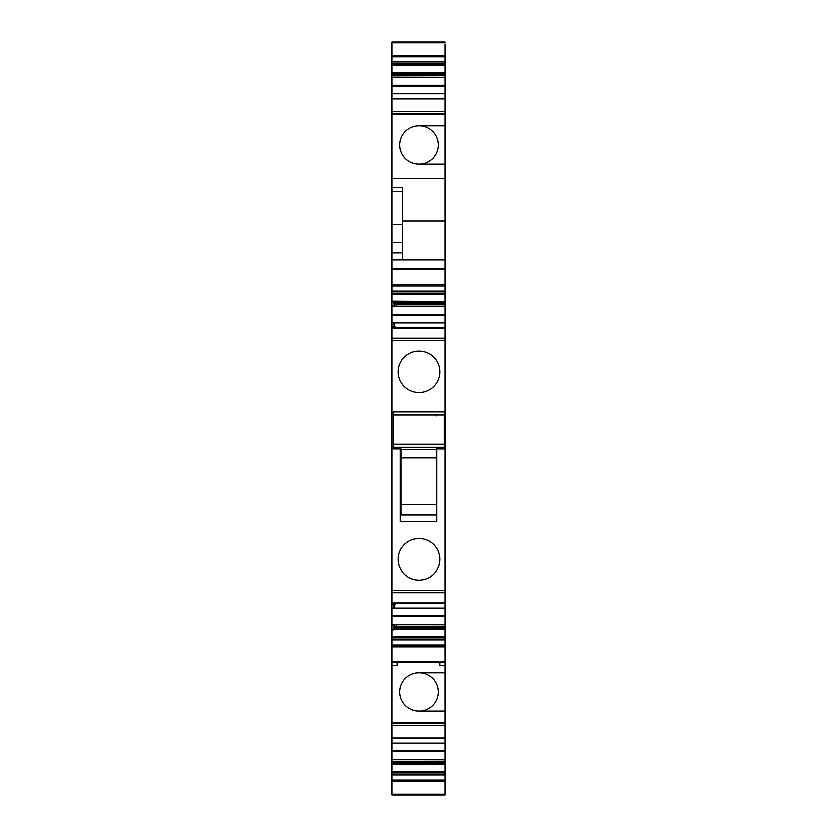 <?xml version="1.0" encoding="UTF-8"?>
<svg xmlns="http://www.w3.org/2000/svg" width="837" height="837" viewBox="0 0 837 837"><rect width="100%" height="100%" fill="white"/><g stroke="black" fill="none" stroke-linecap="round" stroke-linejoin="round"><path stroke-width="1.26" d="M392.009 592.701L392.009 328.167L444.991 328.167L444.991 602.954L392.009 602.954L392.009 592.701L444.991 592.701M419.013 392.543A20.779 20.779 0 0 0 439.791 371.764A20.779 20.779 0 0 0 419.013 350.985A20.779 20.779 0 0 0 398.234 371.764A20.779 20.779 0 0 0 419.013 392.543M419.013 580.083A20.779 20.779 0 0 0 439.791 559.294A20.779 20.779 0 0 0 419.013 538.515A20.779 20.779 0 0 0 398.234 559.294A20.779 20.779 0 0 0 419.013 580.083M436.684 448.862L436.684 521.629L400.316 521.629L400.316 448.862M436.684 412.013L400.316 412.013M394.342 603.435L393.672 608.593L395.493 603.435M444.991 624.684L444.991 603.435L392.009 603.435L392.009 662.465L444.991 662.465L444.991 645.212L392.009 645.212M392.009 624.684L444.991 624.821L444.991 627.76L395.242 627.76L395.932 626.557L444.991 626.557M396.466 624.821L395.932 626.557M444.991 628.001L394.384 628.001L393.808 629.487L444.991 629.487L444.991 627.76M394.342 624.821L393.808 629.487M444.991 645.212L444.991 629.487M392.009 646.75L444.991 646.75M439.802 665.582L439.802 662.465L439.802 665.582L444.991 665.582L444.991 662.465M444.991 665.582L444.991 672.76L419.013 672.76A19.22 19.22 0 0 0 399.793 691.979A19.22 19.22 0 0 0 419.013 711.209L444.991 711.209L444.991 737.899L392.009 737.899L392.009 725.386L444.991 725.386M392.009 662.465L392.009 725.386M419.013 672.76A19.22 19.22 0 0 1 438.232 691.979A19.22 19.22 0 0 1 419.013 711.209M444.991 711.209L444.991 672.76M444.991 759.63L444.991 743.057L392.009 743.057L392.009 795.15L444.991 795.15L444.991 780.157L392.009 780.157M392.009 759.63L444.991 759.766L444.991 762.706L392.009 762.706M444.991 762.706L444.991 764.579L392.009 764.579M444.991 780.157L444.991 764.579M392.009 781.706L444.991 781.706M392.009 795.15L397.198 795.15M444.991 196.078L444.991 164.157L444.991 178.417L392.009 178.417L392.009 113.926L444.991 113.926L444.991 125.707L419.013 125.707A19.22 19.22 0 0 0 399.793 144.937A19.22 19.22 0 0 0 419.013 164.157L444.991 164.157L444.991 125.707M444.991 196.841L444.991 201.455M444.991 52.993L444.991 55.211L392.009 55.211L392.009 56.738L444.991 56.738L444.991 61.875L392.009 61.875L392.009 56.738M444.991 99.017L392.009 99.017L392.009 111.614L444.991 111.614L444.991 72.317L392.009 72.317L392.009 63.905L444.991 63.905L444.991 65.098L444.991 43.932M392.009 42.656L392.009 41.85L444.991 41.85L444.991 42.656L392.009 42.656L392.009 55.211M392.009 72.317L392.009 77.266M444.991 93.702L392.009 93.702L392.009 77.13L444.991 77.266M392.009 93.702L392.009 98.651M392.009 99.017L444.991 98.651M392.009 111.614L392.009 113.926M444.991 111.614L444.991 113.926M419.013 125.707A19.22 19.22 0 0 1 438.232 144.937A19.22 19.22 0 0 1 419.013 164.157M444.991 259.679L444.991 178.417M444.991 220.968L402.398 220.968M392.009 259.679L392.009 178.417M392.009 242.709L402.398 242.709L402.398 224.651L402.398 259.637M392.009 259.637L392.009 268.164L444.991 268.164L444.991 259.637L392.009 259.637M392.009 268.164L444.991 268.164M392.009 284.36L392.009 268.572L444.991 268.572L444.991 284.36L392.009 284.36L392.009 285.898L444.991 285.898L444.991 291.035L392.009 291.035L392.009 285.898M444.991 284.36L444.991 285.898M444.991 303.12L395.242 303.35L444.991 303.35L444.991 301.487L393.672 301.142L394.342 305.327L392.009 305.327L392.009 291.035M444.991 301.487L444.991 291.035M393.767 301.487L394.384 303.12M444.991 328.167L444.991 322.862L393.672 322.527L394.342 326.702L392.009 326.702L392.009 306.436M444.991 322.862L444.991 306.436M393.767 322.862L395.493 327.675M392.009 326.702L392.009 327.675L444.991 327.811M392.009 63.905L392.009 61.875M392.009 743.057L392.009 738.391L444.991 738.391L444.991 743.057M392.009 305.327L392.009 306.29L444.991 306.29L444.991 304.553L395.932 304.553L396.466 306.29M394.384 628.001L395.242 627.76M392.009 665.582L397.198 665.582L397.198 662.465M392.009 224.651L402.398 224.651L402.398 187.53L392.009 187.53M395.242 303.35L395.932 304.553M394.342 305.327L394.342 306.29M394.342 326.702L394.342 327.675M439.802 268.572L397.198 268.572M392.009 252.994L402.398 252.994M444.991 303.35L444.991 304.553M444.991 72.317L444.991 65.098L392.009 65.098M444.991 200.399L444.991 198.787M436.422 415.131L436.422 416.01M436.422 511.763L436.422 448.862L444.217 448.873M436.422 514.881L401.101 514.881L436.422 514.881L401.101 514.881L401.101 448.862L393.306 448.873L393.306 447.826M436.422 448.862L444.217 448.862L444.217 412.013L393.306 412.013L393.306 415.131L444.217 415.131M393.306 448.873L393.306 415.131M392.009 590.388L444.991 590.388M392.009 340.659L444.991 340.659M444.991 603.174L392.009 603.174M444.991 608.112L393.808 608.112M444.991 608.248L393.767 608.248M444.991 616.66L392.009 616.66M444.991 615.467L392.009 615.467M444.991 624.548L392.009 624.548M444.991 626.296L396.027 626.296M444.991 628.168L394.279 628.168M444.991 629.623L393.767 629.623M444.991 638.045L392.009 638.045M444.991 636.842L392.009 636.842M392.009 661.669L444.991 661.669M392.009 723.074L444.991 723.074M444.991 738.119L392.009 738.119M444.991 743.193L392.009 743.193M444.991 751.616L392.009 751.616M444.991 750.423L392.009 750.423M444.991 759.504L392.009 759.504M444.991 761.241L392.009 761.241M444.991 761.513L392.009 761.513M444.991 763.114L392.009 763.114M444.991 762.946L392.009 762.946M444.991 764.443L392.009 764.443M444.991 772.99L392.009 772.99M444.991 771.798L392.009 771.798M392.009 794.344L444.991 794.344M444.991 72.453L392.009 72.453M444.991 73.782L392.009 73.782M444.991 73.949L392.009 73.949M444.991 74.19L392.009 74.19M444.991 75.382L392.009 75.382M444.991 75.654L392.009 75.654M444.991 77.391L392.009 77.391M444.991 86.483L392.009 86.483M444.991 85.28L392.009 85.28M444.991 93.838L392.009 93.838M444.991 98.776L392.009 98.776M392.009 260.045L444.991 260.045M392.009 269.378L444.991 269.378M444.991 294.268L392.009 294.268M444.991 293.076L392.009 293.076M444.991 301.623L393.808 301.623M444.991 302.942L394.279 302.942M444.991 306.562L392.009 306.562M444.991 315.643L392.009 315.643M444.991 314.45L392.009 314.45M444.991 322.998L393.808 322.998M444.991 327.937L392.009 327.937M392.009 338.336L444.991 338.336M392.009 191.15L402.398 191.15M393.672 301.142L392.009 301.142M393.672 322.527L392.009 322.527M394.342 604.408L392.009 604.408M393.672 608.593L392.009 608.593M394.342 625.783L392.009 625.783M393.672 629.968L392.009 629.968M444.991 304.825L396.027 304.825M444.991 775.02L392.009 775.02M444.991 640.075L392.009 640.075M436.422 449.626L401.101 449.626M444.217 447.209L393.306 447.209M393.306 448.862L401.101 448.862M436.422 457.86L401.101 457.86M401.101 504.565L436.422 504.565M444.217 444.123L393.306 444.123M444.217 412.013L393.306 412.013"/></g></svg>
